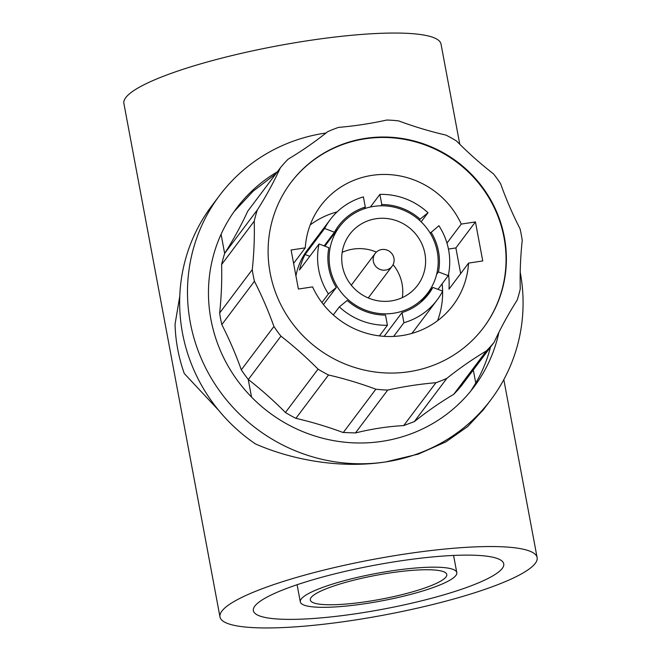 <?xml version="1.0" encoding="UTF-8"?>
<svg xmlns="http://www.w3.org/2000/svg" width="661" height="661" viewBox="0 0 661 661"><rect width="100%" height="100%" fill="white"/><g stroke="black" fill="none" stroke-linecap="round" stroke-linejoin="round"><path stroke-width="0.99" d="M219.981 616.928A161.325 28.34 -10.6 0 1 221.84 611.136A161.325 28.34 -10.6 0 1 388.379 556.702A161.325 28.34 -10.6 0 1 537.12 557.578A161.325 28.34 -10.6 0 1 535.261 563.362A161.325 28.34 -10.6 0 1 368.722 617.795A161.325 28.34 -10.6 0 1 219.981 616.928L123.88 103.422A161.325 28.34 -10.6 0 1 125.739 97.638A161.325 28.34 -10.6 0 1 292.278 43.205A161.325 28.34 -10.6 0 1 441.019 44.072L459.775 144.28M210.999 206.876L219.568 195.474A169.811 164.176 36.9 0 0 213.404 381.686A169.811 164.176 36.9 0 0 386.041 461.865C339.101 469.219 290.005 459.197 255.353 443.87A169.811 164.176 -143.1 0 1 210.999 206.876M490.999 399.616L483.323 409.82L467.6 426.618L445.935 441.845L418.363 454.082L386.041 461.865A169.811 164.176 36.9 0 0 490.999 399.616A169.811 164.176 36.9 0 0 520.24 272.398A169.811 164.176 36.9 0 0 520.215 272.233M218.758 410.423L184.287 373.531A161.325 155.963 -143.1 0 1 175.058 324.237L179.784 296.103M502.269 568.394A127.358 22.375 169.4 0 0 503.74 563.825A127.358 22.375 169.4 0 0 386.313 563.139A127.358 22.375 169.4 0 0 254.832 606.112A127.358 22.375 169.4 0 0 253.361 610.681A127.358 22.375 169.4 0 0 370.788 611.367A127.358 22.375 169.4 0 0 502.269 568.394M326.055 133.001A169.811 164.176 36.9 0 0 324.534 133.225A169.811 164.176 36.9 0 0 219.568 195.474M277.323 171.843A148.585 143.652 36.9 0 0 236.539 208.232A148.585 143.652 36.9 0 0 210.95 319.544A148.585 143.652 36.9 0 0 382.19 441.325A148.585 143.652 36.9 0 0 474.036 386.859A148.585 143.652 36.9 0 0 498.915 332.326M490.503 347.108A148.585 143.652 36.9 0 1 475.746 383.05L470.946 390.816M234.011 211.702L253.146 191.169L275.868 173.785M301.226 599.04A79.601 13.988 169.4 0 0 300.309 601.89A79.601 13.988 169.4 0 0 373.696 602.32A79.601 13.988 169.4 0 0 455.875 575.467A79.601 13.988 169.4 0 0 456.792 572.608A79.601 13.988 169.4 0 0 383.397 572.178A79.601 13.988 169.4 0 0 301.226 599.04M475.746 383.05L473.301 369.986M221.071 234.291L224.657 253.469M248.222 379.381L251.535 397.071M453.76 394.278L486.372 350.917A137.975 133.39 36.9 0 0 494.131 342.291L461.518 385.652A137.975 133.39 36.9 0 1 453.76 394.278A376.142 363.641 36.9 0 0 414.414 421.578L403.681 425.593C387.809 426.452 371.73 428.906 355.453 432.947L342.993 432.468A376.142 363.641 36.9 0 0 295.897 418.347L328.509 374.985A376.142 363.641 36.9 0 1 375.861 389.205A137.975 133.39 36.9 0 0 387.71 390.056L355.453 432.947M445.977 576.97A69.413 12.195 169.4 0 0 446.778 574.483A69.413 12.195 169.4 0 0 382.777 574.112A69.413 12.195 169.4 0 0 311.124 597.527A69.413 12.195 169.4 0 0 310.323 600.023A69.413 12.195 169.4 0 0 374.316 600.395A69.413 12.195 169.4 0 0 445.977 576.97M403.681 425.593L435.938 382.702A376.142 363.641 36.9 0 0 387.71 390.056M414.216 421.743L446.819 378.389A137.975 133.39 36.9 0 1 435.938 382.702M494.131 342.291A376.142 363.641 36.9 0 1 517.166 300.144A137.975 133.39 36.9 0 0 520.265 288.915A376.142 363.641 36.9 0 1 522.231 240.439A137.975 133.39 36.9 0 0 520.058 228.83A376.142 363.641 36.9 0 1 500.567 183.626A137.975 133.39 36.9 0 0 493.552 173.934A376.142 363.641 36.9 0 1 456.454 140.958A137.975 133.39 36.9 0 0 445.985 135.108A376.142 363.641 36.9 0 1 398.633 120.889A137.975 133.39 36.9 0 0 386.784 120.038A376.142 363.641 36.9 0 1 338.556 127.391A137.975 133.39 36.9 0 0 327.674 131.704A376.142 363.641 36.9 0 1 288.122 159.177A137.975 133.39 36.9 0 0 280.363 167.803L247.751 211.165A376.142 363.641 36.9 0 1 224.715 253.312A137.975 133.39 36.9 0 0 221.617 264.54A376.142 363.641 36.9 0 1 219.65 313.017A137.975 133.39 36.9 0 0 220.609 318.842A137.975 133.39 36.9 0 0 221.823 324.625A376.142 363.641 36.9 0 1 241.315 369.83A137.975 133.39 36.9 0 0 248.329 379.521A376.142 363.641 36.9 0 1 285.428 412.497A137.975 133.39 36.9 0 0 295.897 418.347M343.257 432.558L375.861 389.205M486.372 350.917A376.142 363.641 36.9 0 0 446.819 378.389M224.715 253.312L257.327 209.95A376.142 363.641 36.9 0 0 280.363 167.803M257.327 209.95A137.975 133.39 36.9 0 0 254.229 221.179A376.142 363.641 36.9 0 1 252.262 269.655A137.975 133.39 36.9 0 0 253.221 275.48A137.975 133.39 36.9 0 0 254.435 281.264A376.142 363.641 36.9 0 1 273.927 326.468A137.975 133.39 36.9 0 0 280.942 336.152A376.142 363.641 36.9 0 1 318.048 369.135A137.975 133.39 36.9 0 0 328.509 374.985M504.368 237.192A120.566 116.559 36.9 0 0 413.505 140.826A120.566 116.559 36.9 0 0 290.89 182.576A120.566 116.559 36.9 0 0 270.126 272.902A120.566 116.559 36.9 0 0 360.997 369.268A120.566 116.559 36.9 0 0 483.604 327.517A120.566 116.559 36.9 0 0 504.368 237.192M221.617 264.54L254.229 221.179M219.65 313.017L252.262 269.655M241.315 369.83L273.927 326.468M248.329 379.521L280.942 336.152M285.428 412.497L318.048 369.135M221.823 324.625L254.435 281.264M483.439 327.732A120.566 116.559 36.9 0 0 504.037 237.63A120.566 116.559 36.9 0 0 413.307 141.297A120.566 116.559 36.9 0 0 290.724 182.791M305.275 247.858L291.096 250.015L298.4 289.047L312.579 286.882A82.782 80.031 36.9 0 0 453.082 305.242A82.782 80.031 36.9 0 0 468.566 263.103L482.745 260.946L475.441 221.914L461.262 224.079A82.782 80.031 36.9 0 0 320.759 205.72A82.782 80.031 36.9 0 0 305.275 247.858L293.6 263.375M448.546 274.241A82.782 80.031 -143.1 0 1 449.001 289.121L468.566 263.103M437.557 320.717A82.782 80.031 36.9 0 0 442.614 291.237M442.614 291.121A82.782 80.031 36.9 0 0 442.126 283.8M460.676 273.596L455.875 247.933L475.441 221.914M446.96 243.099L461.262 224.079M337.11 211.892A82.782 80.031 36.9 0 0 310.191 224.93M455.875 247.933L448.447 249.065M411.795 333.441A66.868 64.646 36.9 0 0 414.265 330.36L437.095 300.003A66.868 64.646 36.9 0 0 442.663 291.146L432.881 287.411L423.825 299.45M363.971 208.826L365.302 207.058L363.401 196.895A66.868 64.646 36.9 0 0 330.219 219.626L307.39 249.982A66.868 64.646 36.9 0 0 295.93 275.827M437.954 289.344L448.249 275.654A66.868 64.646 36.9 0 0 448.612 249.916A66.868 64.646 36.9 0 0 438.904 225.707L430.22 233.201M309.794 256.303L305.085 254.51A66.868 64.646 36.9 0 0 299.499 269.994L319.065 243.975A66.868 64.646 36.9 0 0 318.709 269.721A66.868 64.646 36.9 0 0 328.418 293.922L321.915 302.564M305.085 254.51L324.65 228.491A66.868 64.646 36.9 0 1 330.219 219.626M370.4 207.017L379.901 194.384A66.868 64.646 36.9 0 1 427.998 212.735L420.107 219.163A56.466 54.59 36.9 0 0 381.802 204.546L379.901 194.384M421.164 221.815L427.998 212.735M393.625 336.416L403.921 322.733A66.868 64.646 36.9 0 0 437.095 300.003M379.422 335.895L387.42 325.253A66.868 64.646 36.9 0 1 339.324 306.894L347.207 300.466A56.466 54.59 36.9 0 0 385.52 315.09L387.42 325.253M333.293 314.917L339.324 306.894M319.065 243.975L328.856 247.71A56.466 54.59 36.9 0 0 328.814 268.176A56.466 54.59 36.9 0 0 336.3 287.494L328.418 293.922M380.852 205.802L381.802 204.546M419.363 220.154L420.107 219.163M324.146 245.917L334.441 232.226L324.65 228.491M365.302 207.058A56.466 54.59 36.9 0 0 338.531 225.88A56.466 54.59 36.9 0 0 334.441 232.226M448.249 275.654L438.466 271.919A56.466 54.59 36.9 0 0 438.507 251.453A56.466 54.59 36.9 0 0 431.022 232.135M403.921 322.733L402.02 312.57A56.466 54.59 36.9 0 0 428.782 293.757A56.466 54.59 36.9 0 0 432.881 287.411M436.632 274.365L438.466 271.919M423.552 299.714L422.9 299.466M323.469 304.556L336.3 287.494M384.14 336.342L402.02 312.57M330.046 267.986A55.194 53.359 36.9 0 0 371.639 312.099A55.194 53.359 36.9 0 0 427.766 292.988A55.194 53.359 36.9 0 0 437.268 251.643A55.194 53.359 36.9 0 0 395.675 207.529A55.194 53.359 36.9 0 0 339.556 226.64A55.194 53.359 36.9 0 0 330.046 267.986M342.423 266.102A42.453 41.04 36.9 0 0 374.415 300.036A42.453 41.04 36.9 0 0 417.587 285.337A42.453 41.04 36.9 0 0 424.899 253.527A42.453 41.04 36.9 0 0 392.907 219.601A42.453 41.04 36.9 0 0 349.735 234.3A42.453 41.04 36.9 0 0 342.423 266.102M342.167 252.37A42.453 41.04 -143.1 0 1 376.39 252.097M393.088 264.656A42.453 41.04 -143.1 0 1 402.07 283.883A42.453 41.04 -143.1 0 1 402.326 297.615M368.103 297.888A10.617 10.262 36.9 0 0 369.309 296.549L392.138 266.193A10.617 10.262 36.9 0 0 385.974 249.759A10.617 10.262 36.9 0 0 373.349 261.384A10.617 10.262 36.9 0 0 392.138 266.193M375.175 253.436L352.346 283.792A10.617 10.262 36.9 0 0 351.396 285.329M503.814 379.621L537.12 557.578M300.309 601.89L297.095 584.721M456.792 572.608L453.578 555.438M427.766 292.988L420.842 302.201M339.556 226.64L324.857 246.189"/></g></svg>
